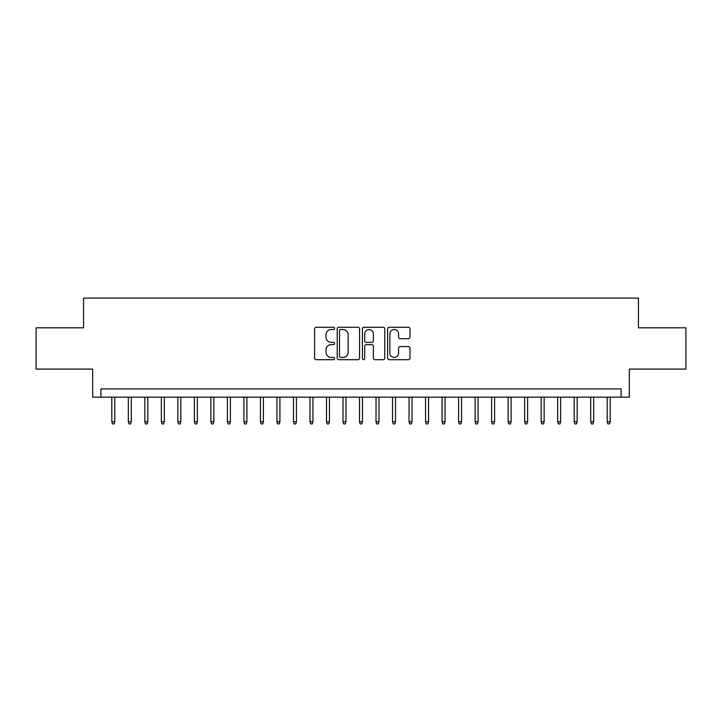 <?xml version="1.0" encoding="UTF-8"?>
<svg xmlns="http://www.w3.org/2000/svg" width="722" height="722" viewBox="0 0 722 722"><rect width="100%" height="100%" fill="white"/><g stroke="black" fill="none" stroke-linecap="round" stroke-linejoin="round"><path stroke-width="1.08" d="M334.584 328.42A1.137 1.137 0 0 0 333.447 327.283L316.227 327.283A1.625 1.625 0 0 0 314.602 328.907L314.602 358.085A1.625 1.625 0 0 0 316.227 359.7L333.447 359.7A1.137 1.137 0 0 0 334.584 358.572A1.137 1.137 0 0 0 333.447 357.435L331.217 357.435A5.189 5.189 0 0 1 326.028 352.246L326.028 349.818A5.189 5.189 0 0 1 331.217 344.629L333.447 344.629A1.137 1.137 0 0 0 334.584 343.492A1.137 1.137 0 0 0 333.447 342.363L331.217 342.363A5.189 5.189 0 0 1 326.028 337.174L326.028 334.746A5.189 5.189 0 0 1 331.217 329.557L333.447 329.557A1.137 1.137 0 0 0 334.584 328.42M408.372 338.717A1.625 1.625 0 0 0 409.988 337.093L409.988 328.907A1.625 1.625 0 0 0 408.372 327.283L389.248 327.283A1.625 1.625 0 0 0 387.624 328.907L387.624 358.085A1.625 1.625 0 0 0 389.248 359.7L408.372 359.7A1.625 1.625 0 0 0 409.988 358.085L409.988 348.194A1.625 1.625 0 0 0 408.372 346.578L400.187 346.578A1.625 1.625 0 0 0 398.562 348.194L398.562 353.103A4.332 4.332 0 0 1 394.23 357.435A4.332 4.332 0 0 1 389.889 353.103L389.889 333.889A4.332 4.332 0 0 1 394.23 329.557A4.332 4.332 0 0 1 398.562 333.889L398.562 337.093A1.625 1.625 0 0 0 400.187 338.717L408.372 338.717M621.082 397.163L629.34 397.163L629.34 369.095L685.9 369.095L685.9 327.806L638.428 327.806L638.428 298.087L83.571 298.087L83.571 327.806L36.1 327.806L36.1 369.095L92.66 369.095L92.66 397.163L621.082 397.163L621.082 388.905L100.918 388.905L100.918 397.163M359.583 328.907A1.625 1.625 0 0 0 357.959 327.283L338.835 327.283A1.625 1.625 0 0 0 337.21 328.907L337.21 358.085A1.625 1.625 0 0 0 338.835 359.7L357.959 359.7A1.625 1.625 0 0 0 359.583 358.085L359.583 328.907M364.041 327.283L383.165 327.283A1.625 1.625 0 0 1 384.79 328.907L384.79 358.085A1.625 1.625 0 0 1 383.165 359.7L374.98 359.7A1.625 1.625 0 0 1 373.355 358.085L373.355 346.253A1.625 1.625 0 0 0 371.74 344.629L366.307 344.629A1.625 1.625 0 0 0 364.691 346.253L364.691 358.572A1.137 1.137 0 0 1 363.554 359.7A1.137 1.137 0 0 1 362.417 358.572L362.417 328.907A1.625 1.625 0 0 1 364.041 327.283M340.622 329.557A1.137 1.137 0 0 0 339.484 330.694L339.484 356.298A1.137 1.137 0 0 0 340.622 357.435L342.968 357.435A5.189 5.189 0 0 0 348.157 352.246L348.157 334.746A5.189 5.189 0 0 0 342.968 329.557L340.622 329.557M373.355 333.97A4.332 4.332 0 0 0 369.023 329.638A4.332 4.332 0 0 0 364.691 333.97L364.691 340.739A1.625 1.625 0 0 0 366.307 342.363L371.74 342.363A1.625 1.625 0 0 0 373.355 340.739L373.355 333.97M114.789 421.765L114.121 423.913L112.479 423.913L111.811 421.765L114.789 421.765L114.789 397.163M111.811 421.765L111.811 397.163M131.296 421.765L130.637 423.913L128.985 423.913L128.326 421.765L131.296 421.765L131.296 397.163M128.326 421.765L128.326 397.163M147.811 421.765L147.153 423.913L145.501 423.913L144.842 421.765L147.811 421.765L147.811 397.163M144.842 421.765L144.842 397.163M164.327 421.765L163.668 423.913L162.017 423.913L161.358 421.765L164.327 421.765L164.327 397.163M161.358 421.765L161.358 397.163M180.843 421.765L180.175 423.913L178.524 423.913L177.865 421.765L180.843 421.765L180.843 397.163M177.865 421.765L177.865 397.163M197.35 421.765L196.691 423.913L195.039 423.913L194.38 421.765L197.35 421.765L197.35 397.163M194.38 421.765L194.38 397.163M213.865 421.765L213.207 423.913L211.555 423.913L210.896 421.765L213.865 421.765L213.865 397.163M210.896 421.765L210.896 397.163M230.381 421.765L229.722 423.913L228.071 423.913L227.403 421.765L230.381 421.765L230.381 397.163M227.403 421.765L227.403 397.163M246.897 421.765L246.229 423.913L244.577 423.913L243.919 421.765L246.897 421.765L246.897 397.163M243.919 421.765L243.919 397.163M263.404 421.765L262.745 423.913L261.093 423.913L260.434 421.765L263.404 421.765L263.404 397.163M260.434 421.765L260.434 397.163M279.919 421.765L279.261 423.913L277.609 423.913L276.95 421.765L279.919 421.765L279.919 397.163M276.95 421.765L276.95 397.163M296.435 421.765L295.776 423.913L294.125 423.913L293.457 421.765L296.435 421.765L296.435 397.163M293.457 421.765L293.457 397.163M312.942 421.765L312.283 423.913L310.631 423.913L309.973 421.765L312.942 421.765L312.942 397.163M309.973 421.765L309.973 397.163M329.458 421.765L328.799 423.913L327.147 423.913L326.488 421.765L329.458 421.765L329.458 397.163M326.488 421.765L326.488 397.163M345.973 421.765L345.315 423.913L343.663 423.913L343.004 421.765L345.973 421.765L345.973 397.163M343.004 421.765L343.004 397.163M362.489 421.765L361.821 423.913L360.179 423.913L359.511 421.765L362.489 421.765L362.489 397.163M359.511 421.765L359.511 397.163M378.996 421.765L378.337 423.913L376.685 423.913L376.027 421.765L378.996 421.765L378.996 397.163M376.027 421.765L376.027 397.163M395.512 421.765L394.853 423.913L393.201 423.913L392.542 421.765L395.512 421.765L395.512 397.163M392.542 421.765L392.542 397.163M412.027 421.765L411.369 423.913L409.717 423.913L409.058 421.765L412.027 421.765L412.027 397.163M409.058 421.765L409.058 397.163M428.543 421.765L427.875 423.913L426.224 423.913L425.565 421.765L428.543 421.765L428.543 397.163M425.565 421.765L425.565 397.163M445.05 421.765L444.391 423.913L442.739 423.913L442.081 421.765L445.05 421.765L445.05 397.163M442.081 421.765L442.081 397.163M461.566 421.765L460.907 423.913L459.255 423.913L458.596 421.765L461.566 421.765L461.566 397.163M458.596 421.765L458.596 397.163M478.081 421.765L477.422 423.913L475.771 423.913L475.103 421.765L478.081 421.765L478.081 397.163M475.103 421.765L475.103 397.163M494.597 421.765L493.929 423.913L492.278 423.913L491.619 421.765L494.597 421.765L494.597 397.163M491.619 421.765L491.619 397.163M511.104 421.765L510.445 423.913L508.793 423.913L508.135 421.765L511.104 421.765L511.104 397.163M508.135 421.765L508.135 397.163M527.62 421.765L526.961 423.913L525.309 423.913L524.65 421.765L527.62 421.765L527.62 397.163M524.65 421.765L524.65 397.163M544.135 421.765L543.476 423.913L541.825 423.913L541.157 421.765L544.135 421.765L544.135 397.163M541.157 421.765L541.157 397.163M560.642 421.765L559.983 423.913L558.332 423.913L557.673 421.765L560.642 421.765L560.642 397.163M557.673 421.765L557.673 397.163M577.158 421.765L576.499 423.913L574.847 423.913L574.189 421.765L577.158 421.765L577.158 397.163M574.189 421.765L574.189 397.163M593.674 421.765L593.015 423.913L591.363 423.913L590.704 421.765L593.674 421.765L593.674 397.163M590.704 421.765L590.704 397.163M610.189 421.765L609.521 423.913L607.879 423.913L607.211 421.765L610.189 421.765L610.189 397.163M607.211 421.765L607.211 397.163"/></g></svg>
